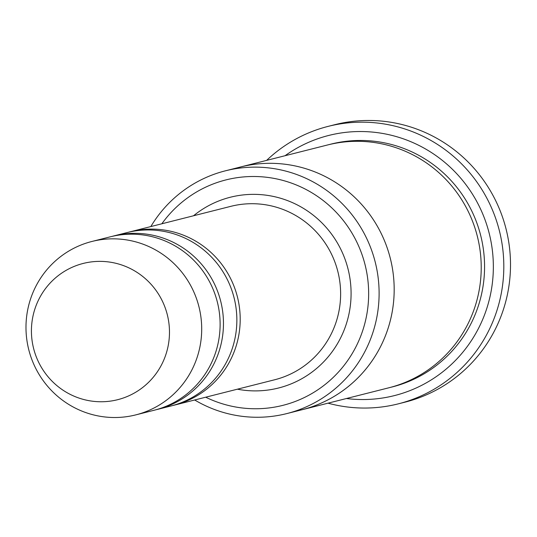 <?xml version="1.0" encoding="UTF-8"?>
<svg xmlns="http://www.w3.org/2000/svg" width="537" height="537" viewBox="0 0 537 537"><rect width="100%" height="100%" fill="white"/><g stroke="black" fill="none" stroke-linecap="round" stroke-linejoin="round"><path stroke-width="0.81" d="M155.851 409.791A89.437 87.759 -104.2 0 0 157.529 409.389A89.437 87.759 -104.2 0 0 222.063 339.364A89.437 87.759 -104.2 0 0 113.676 235.965A89.437 87.759 -104.2 0 0 112.005 236.408M113.676 235.965L127.068 232.581A89.437 87.759 75.8 0 1 235.454 335.981A89.437 87.759 75.8 0 1 170.92 405.999L157.529 409.389M205.711 397.205A116.26 114.079 -104.2 0 0 354.541 349.459A116.26 114.079 -104.2 0 0 315.488 195.038A116.26 114.079 -104.2 0 0 161.852 223.781M194.696 399.991A125.208 122.852 -104.2 0 0 286.812 413.584A125.208 122.852 -104.2 0 0 377.149 315.561A125.208 122.852 -104.2 0 0 225.419 170.813A125.208 122.852 -104.2 0 0 150.837 226.567M172.592 405.563A89.437 87.759 -104.2 0 0 174.27 405.153A89.437 87.759 -104.2 0 0 238.797 335.135A89.437 87.759 -104.2 0 0 130.41 231.736A89.437 87.759 -104.2 0 0 128.746 232.172M91.914 241.469L110.327 236.81A89.437 87.759 75.8 0 1 218.713 340.21A89.437 87.759 75.8 0 1 154.186 410.234L135.774 414.886A89.437 87.759 75.8 0 1 28.763 349.694A89.437 87.759 75.8 0 1 91.914 241.469A89.437 87.759 75.8 0 1 200.301 344.868A89.437 87.759 75.8 0 1 135.774 414.886M168.376 344.68A70.266 68.944 75.8 0 1 55.855 384.727A70.266 68.944 75.8 0 1 77.127 265.291A70.266 68.944 75.8 0 1 168.376 344.68M346.446 398.514A134.163 131.639 -104.2 0 0 489.18 233.259A134.163 131.639 -104.2 0 0 285.046 155.723M239.059 167.363A125.215 122.859 75.8 0 1 240.482 166.994L327.516 144.983A125.215 122.859 75.8 0 1 479.259 289.745A125.215 122.859 75.8 0 1 388.916 387.774L301.881 409.785A125.215 122.859 75.8 0 1 300.452 410.134M301.881 409.785A125.215 122.859 75.8 0 0 392.218 311.755A125.215 122.859 75.8 0 0 240.482 166.994A125.208 122.852 75.8 0 1 392.211 311.755A125.208 122.852 75.8 0 1 301.875 409.778L286.812 413.584M328.033 403.173A143.104 140.412 -104.2 0 0 398.32 403.844A143.104 140.412 -104.2 0 0 501.571 291.813A143.104 140.412 -104.2 0 0 328.154 126.376A143.104 140.412 -104.2 0 0 266.634 160.382M328.154 126.376L334.846 124.678A143.104 140.412 75.8 0 1 508.264 290.121A143.104 140.412 75.8 0 1 405.019 402.153L398.32 403.844M237.381 389.191A98.385 96.532 -104.2 0 0 348.03 268.956A98.385 96.532 -104.2 0 0 193.528 215.773M174.27 405.153L274.696 379.76A89.437 87.759 -104.2 0 0 337.847 271.534A89.437 87.759 -104.2 0 0 230.843 206.336L130.41 231.736M329.194 144.574A125.215 122.859 75.8 0 1 482.602 288.899A125.215 122.859 75.8 0 1 390.587 387.338M240.482 167.007L225.419 170.813"/></g></svg>
